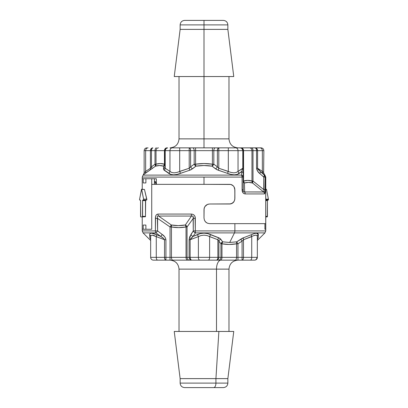 <?xml version="1.0" encoding="UTF-8"?>
<svg xmlns="http://www.w3.org/2000/svg" width="408" height="408" viewBox="0 0 408 408"><rect width="100%" height="100%" fill="white"/><g stroke="black" fill="none" stroke-linecap="round" stroke-linejoin="round"><path stroke-width="0.61" d="M179.015 76.546L179.015 138.868L204 138.868L204 76.546L174.242 76.546L233.759 76.546L227.863 29.381L204 29.381L227.863 29.381L227.863 24.893C227.588 22.17 226.093 20.67 223.37 20.4L204 20.4L204 24.893L227.863 24.893L204 24.893L204 147.854L204 138.868L228.985 138.868C229.52 144.32 232.514 147.319 237.971 147.854M204 163.542L195.58 164.195L195.58 150.659L212.42 150.659L212.42 164.195L204 163.542M264.94 175.103L260.324 171.554L264.333 175.103L264.94 175.103L265.761 177.087L265.149 177.087L265.113 191.26L264.445 193.933L245.208 193.933L243.969 193.647L242.918 192.714L242.097 189.613L242.097 177.087L204 177.087L204 184.35L230.882 184.457L233.442 185.987L234.508 187.808L234.881 189.965L234.789 199.481L234.059 201.501L232.698 203.051L229.893 204L209.615 204L207.468 204.428L204.949 206.489L204.107 208.514L204 218.035L204.428 220.187L205.647 222.008L207.463 223.222L209.615 223.65L265.715 223.65L265.761 178.735L265.761 229.265L264.914 229.265L264.914 223.65L234.881 223.65L234.881 230.913L195.31 230.913A2.805 0.393 90 0 0 195.427 232.897L234.467 232.897A2.805 1.403 -90 0 0 234.881 230.913L265.761 230.913L234.881 230.913L234.881 223.65L209.615 223.65L207.463 223.222L205.647 222.008L204.428 220.187L204 218.035L204 209.615L204 218.035L204.428 220.192L204 218.035L204 209.615L204.428 207.458L205.647 205.642L207.468 204.428L209.615 204L230.882 203.893L229.893 204L231.826 203.572L233.442 202.358L231.831 203.572L234.054 201.511L233.442 202.358L234.508 200.542L234.881 198.385L234.789 188.868L234.508 187.813L234.881 189.965L234.881 198.385L234.508 200.537L234.881 198.385L234.881 189.965L234.059 186.844L234.508 187.808L233.442 185.992L231.831 184.778L233.442 185.987L231.831 184.778L229.893 184.35L204 184.35L204 177.087L142.239 177.087L142.239 178.735L156.351 178.735L156.351 184.35L204 184.35L156.351 184.35L156.351 178.735L142.239 178.735L142.239 189.215M144.549 172.462L145.651 171.38L145.651 150.659L150.414 150.659A2.805 2.433 -90 0 1 152.842 147.854L151.123 148.675L150.414 150.659L145.651 150.659L145.651 171.38L150.414 168.259L150.414 150.659L151.439 150.659L151.852 148.675L152.842 147.854A2.805 1.403 90 0 0 151.439 150.659L154.999 150.659A2.805 1.403 -90 0 1 156.402 147.854A2.805 1.403 90 0 0 154.999 150.659L154.999 164.195L151.439 166.872L151.439 150.659L156.029 150.659A2.805 2.433 -90 0 1 158.457 147.854A2.805 2.433 90 0 0 156.029 150.659L164.45 150.659A2.805 2.433 -90 0 1 166.882 147.854A2.805 2.433 90 0 0 164.45 150.659L164.45 164.195L160.237 163.537L156.029 164.195L156.029 150.659L164.827 150.659L164.827 166.872L165.199 168.259L165.199 150.659L164.827 150.659A2.805 2.805 0 0 1 167.632 147.854A2.805 2.805 0 0 0 164.827 150.659L165.199 150.659L165.913 148.675L167.632 147.854A2.805 2.433 90 0 0 165.199 150.659L169.963 150.659A2.805 2.433 -90 0 1 172.395 147.854L240.368 147.854L172.395 147.854A2.805 2.433 90 0 0 169.963 150.659L165.199 150.659L165.199 168.259L169.963 171.38L169.963 150.659L169.963 171.38L171.697 172.467L174.083 172.854L176.868 172.462L189.21 168.259L189.21 150.659L179.688 150.659L179.688 171.38L179.688 150.659L169.963 150.659L179.688 150.659L179.688 147.854L179.688 150.659L189.21 150.659L189.21 147.854L189.21 150.659L194.172 150.659L194.172 164.195L190.613 166.872L190.587 150.113L190.204 148.675L189.21 147.854A2.805 1.403 90 0 1 190.613 150.659L189.21 150.659L189.21 168.259L189.715 170.243L177.021 174.451L173.67 174.843L170.809 174.456L163.644 169.682L163.562 166.178L159.528 165.52L155.448 166.178L143.917 174.374M240.557 147.854L260.758 147.854M264.94 232.897L257.341 240.496L264.94 232.897L195.427 232.897L193.02 236.446L200.404 233.549L203.99 233.157L207.58 233.544L219.886 238.318L222.666 241.822L229.679 242.48L234.467 232.897L264.935 232.897L265.761 230.913L265.761 229.265L264.914 229.265L264.914 223.65L209.615 223.65L207.468 223.227L209.615 223.65L265.715 223.65L265.715 178.735L265.715 229.265M142.28 177.087L242.097 177.087L242.097 189.613L243.173 189.613L243.173 150.659A2.805 2.805 0 0 0 240.368 147.854L242.087 148.675L242.801 150.659L238.037 150.659L238.037 171.38L242.801 168.259L242.801 150.659A2.805 2.433 -90 0 0 240.368 147.854A2.805 2.805 0 0 1 243.173 150.659L251.971 150.659L251.971 181.04L247.763 180.377L243.55 181.04L243.55 150.659A2.805 2.433 -90 0 0 241.118 147.854L240.368 147.854M179.688 171.38L180.479 173.364L179.688 171.38L189.21 168.259L190.613 166.872L190.613 150.659L213.828 150.659L213.828 164.195L217.388 166.872L213.828 164.195L213.828 150.659L217.388 150.659L217.388 166.872A2.805 1.163 -52.2 0 1 215.562 168.856L212.114 166.178L204 165.52L195.886 166.178L190.924 169.799L180.479 173.364C175.338 175.312 171.416 175.312 168.713 173.364A2.805 2.259 128.5 0 0 169.963 171.38A2.805 2.259 -51.5 0 1 168.713 173.364L164.179 170.243A2.805 2.356 117 0 0 165.199 168.259L169.963 171.38M228.312 171.38L228.312 150.659L218.79 150.659L218.79 168.259L231.147 172.467L233.937 172.854L236.314 172.462L238.037 171.38L238.037 150.659L228.312 150.659L228.312 171.38L227.521 173.364L216.842 169.682L212.114 166.178C206.703 165.311 201.297 165.311 195.886 166.178L192.438 168.856L189.715 170.243L189.21 168.259L190.613 166.872A2.805 1.163 -127.8 0 0 192.438 168.856A2.805 1.163 52.2 0 1 190.613 166.872L194.172 164.195A2.805 1.188 -126 0 0 195.886 166.178L194.172 164.195L194.172 150.659A2.805 1.403 -90 0 0 192.77 147.854A2.805 1.403 90 0 1 194.172 150.659L195.58 150.659L195.58 147.854L195.58 164.195L194.172 164.195L195.58 164.195L195.886 166.178L195.58 164.195C201.195 163.322 206.805 163.322 212.42 164.195L212.114 166.178L212.42 164.195L212.42 147.854L212.42 150.659L213.828 150.659A2.805 1.403 -90 0 1 215.23 147.854A2.805 1.403 90 0 0 213.828 150.659L217.388 150.659A2.805 1.403 -90 0 1 218.79 147.854L217.796 148.675L217.388 150.659L218.79 150.659L218.79 147.854L218.79 150.659L217.388 150.659L217.388 166.872L218.79 168.259L218.79 150.659L228.312 150.659L228.312 147.854L228.312 150.659L238.037 150.659A2.805 2.433 -90 0 0 235.605 147.854A2.805 2.433 90 0 1 238.037 150.659L242.801 150.659L242.801 168.259L241.669 171.554L237.201 174.451L234.35 174.843L230.994 174.456L227.521 173.364L218.285 170.243L215.562 168.856A2.805 1.163 127.8 0 0 217.388 166.872L218.79 168.259L218.285 170.243L218.79 168.259L228.312 171.38L227.521 173.364C232.682 175.312 236.604 175.312 239.287 173.364A2.805 2.259 51.5 0 1 238.037 171.38A2.805 2.259 -128.5 0 0 239.287 173.364L241.669 171.554A2.805 2.239 0 0 1 243.173 173.538L243.173 150.659L243.55 150.659L243.55 181.04L243.173 181.04L243.55 181.04L244.438 183.024L244.657 191.949L263.639 191.949L252.552 183.024L248.472 182.366L244.438 183.024L243.51 182.167L243.173 181.04A2.805 2.377 180 0 0 244.438 183.024L244.657 191.949L244.081 192.01L243.505 191.464L243.239 190.541L243.173 173.538A2.805 2.239 180 0 0 241.669 171.554L241.592 175.103L241.669 171.554L242.801 168.259L243.173 168.259L238.037 171.38M256.454 149.588L256.561 150.659A2.805 1.403 -90 0 0 255.158 147.854L251.598 147.854A2.805 1.403 90 0 1 253.001 150.659L256.561 150.659L256.561 168.259C256.964 170.508 258.034 172.273 259.784 173.538L263.772 177.087L263.772 189.613L253.001 181.04L253.001 150.659L256.561 150.659L256.561 168.259L257.683 171.273L259.784 173.538A2.805 1.122 -48.9 0 0 260.324 171.554L258.06 169.346L257.586 168.259L262.349 171.38L262.349 150.659L257.586 150.659L257.586 168.259L257.586 150.659L262.349 150.659L262.349 171.38L263.451 172.467L262.349 171.38C264.323 173.324 264.323 173.324 262.349 171.38A2.805 2.259 -51.5 0 0 262.808 173.364A2.805 2.259 128.5 0 1 262.349 171.38L257.586 168.259L256.561 168.259L257.586 168.259L260.324 171.554A2.805 1.122 131.1 0 1 259.784 173.538L263.772 177.087L264.017 192.01L244.657 191.949C243.693 192.173 243.199 191.398 243.173 189.613L242.097 189.613C242.148 192.234 243.183 193.673 245.208 193.933A2.805 1.872 -90 0 0 244.657 191.949A2.805 1.872 90 0 1 245.208 193.933L264.445 193.933A2.805 2.749 -90 0 0 263.639 191.949L252.552 183.024C249.818 182.157 247.115 182.157 244.438 183.024A2.805 2.402 72.7 0 1 243.55 181.04C246.361 180.168 249.166 180.168 251.971 181.04A2.805 2.402 -72.7 0 0 252.552 183.024L251.971 181.04L251.971 150.659A2.805 2.433 -90 0 0 249.543 147.854L241.118 147.854A2.805 2.433 90 0 1 243.55 150.659L253.001 150.659A2.805 1.403 -90 0 0 251.598 147.854L249.543 147.854A2.805 2.433 90 0 1 251.971 150.659L253.001 150.659L253.001 181.04L251.971 181.04L253.001 181.04L252.552 183.024A2.805 1.188 126 0 1 253.001 181.04L263.772 189.613C264.333 191.398 264.287 192.173 263.639 191.949A2.805 2.749 90 0 1 264.445 193.933C264.94 193.678 265.175 192.234 265.149 189.613L263.772 189.613L265.149 189.613L265.149 177.087L263.772 177.087A2.805 1.102 -47.7 0 0 264.333 175.103L260.324 171.554L262.808 173.364M257.576 150.379L256.877 148.675L255.158 147.854L259.916 147.854A2.805 2.433 90 0 1 262.349 150.659A2.805 2.433 -90 0 0 259.916 147.854L261.049 147.854C262.747 148.028 263.68 148.961 263.854 150.659L262.349 150.659L263.854 150.659L263.634 172.64M263.451 172.462L264.654 174.823M145.192 173.364A2.805 2.259 -128.5 0 0 145.651 171.38C143.677 173.324 143.677 173.324 145.651 171.38C143.677 173.324 143.677 173.324 145.651 171.38L150.414 168.259A2.805 2.356 -117 0 1 149.894 170.243A2.805 2.356 63 0 0 150.414 168.259L151.439 166.872A2.805 1.163 -127.8 0 1 151.924 168.856A2.805 1.163 52.2 0 0 151.439 166.872L151.439 150.659L150.414 150.659L150.414 168.259L151.439 166.872L154.999 164.195A2.805 1.188 -126 0 1 155.448 166.178L154.999 164.195L156.029 164.195L155.448 166.178A2.805 2.402 72.7 0 0 156.029 164.195L154.999 164.195L154.999 150.659L156.029 150.659L156.029 164.195C158.834 163.322 161.639 163.322 164.45 164.195A2.805 2.402 -72.7 0 1 163.562 166.178L164.45 164.195L164.827 164.195L164.49 165.322L163.562 166.178A2.805 2.377 180 0 0 164.827 164.195L164.45 164.195L164.45 150.659L164.827 150.659L164.827 166.872L165.199 168.259A2.805 2.356 -63 0 1 164.179 170.243L163.486 168.856L163.562 166.178C160.885 165.311 158.182 165.311 155.448 166.178L145.192 173.364A2.805 2.259 51.5 0 0 145.651 171.38L145.605 171.426M145.651 150.659L144.146 150.659L145.651 150.659A2.805 2.433 -90 0 1 148.084 147.854A2.805 2.433 90 0 0 145.651 150.659M154.505 183.177L154.816 181.891L155.264 181.565L155.881 183.881A2.805 0.724 90 0 0 155.167 181.54A2.805 0.724 90 0 1 155.892 184.35L155.683 182.366L155.167 181.54L154.652 182.366L154.443 184.35A2.805 0.724 90 0 1 155.167 181.54L155.167 181.54A2.805 0.724 90 0 0 154.505 183.177L154.454 183.416M143.82 174.451L143.06 175.103L241.592 175.103A2.805 2.208 0 0 1 243.173 177.087L242.745 175.919L241.592 175.103L143.091 175.103M229.893 184.35L231.826 184.773L229.893 184.35L151.73 184.35L151.73 229.265L142.239 229.265L151.73 229.265L151.73 178.735L145.886 178.735L145.886 182.947L143.218 182.947L145.886 182.947L145.886 178.735L151.73 178.735L151.73 229.265L151.73 184.35L229.893 184.35M163.486 168.856A2.805 2.331 180 0 0 164.827 166.872A2.805 2.331 0 0 1 163.486 168.856M213.828 164.195L212.42 164.195L213.828 164.195L212.114 166.178A2.805 1.188 126 0 0 213.828 164.195M151.852 148.675L151.546 149.588M150.414 150.659L150.424 150.379M257.586 150.659L256.561 150.659L257.586 150.659A2.805 2.433 90 0 0 255.158 147.854L255.281 147.859M242.097 177.087A2.805 1.734 -90 0 0 241.592 175.103L242.097 177.087L243.173 177.087L242.097 177.087M255.158 147.854L256.147 148.675M265.149 177.087A2.805 2.78 -90 0 0 264.333 175.103L263.772 177.087L265.149 177.087A2.805 2.78 90 0 0 264.333 175.103M223.37 20.4L185.002 20.4M204 24.893L180.137 24.893L204 24.893L204 20.4L184.63 20.4C181.907 20.67 180.412 22.17 180.137 24.893L180.137 29.381L204 29.381L204 24.893M233.759 76.546L204 76.546L204 29.381L180.137 29.381L174.242 76.546M170.029 147.854C175.486 147.319 178.48 144.32 179.015 138.868L228.985 138.868L228.985 76.546M227.735 383.107L215.929 383.107A4.493 2.244 90 0 1 213.685 387.6L223.268 387.6M228.985 331.454L228.985 269.132L216.495 269.132A8.981 4.493 90 0 1 220.983 260.146A8.981 4.493 -90 0 0 216.495 269.132L179.148 269.132M228.852 269.132L216.495 269.132L216.495 331.454L216.495 269.132L179.015 269.132C178.48 263.68 175.486 260.681 170.029 260.146L153.469 260.146A2.805 2.805 0 0 1 150.659 257.341L150.659 236.62L150.659 257.341L164.521 257.341L164.521 239.741L156.274 236.62L156.274 257.341L156.274 236.62L154 235.533L152.159 235.146L156.274 236.62A2.805 1.306 114.6 0 0 156.468 234.636L160.706 236.446L156.04 232.897L143.06 232.897L150.659 240.496L143.06 232.897L142.239 230.913L155.392 230.913L155.54 216.74L156.045 215.291L156.917 214.353L157.993 214.067L191.316 214.067L192.928 214.353L194.274 215.286L195.075 216.74L195.31 230.913L234.881 230.913A2.805 1.403 90 0 1 234.467 232.897L229.679 242.48L236.716 241.822L242.367 238.201L254.322 233.549L256.54 233.157L257.912 233.544L258.325 234.636L258.228 237.757L257.453 239.144A2.805 2.02 36.7 0 0 257.407 239.18A2.805 2.02 -143.3 0 1 257.453 239.144L258.228 237.757A2.805 2.718 0 0 0 257.341 239.741A2.805 2.718 180 0 1 258.228 237.757L258.325 234.636A2.805 2.611 0 0 0 257.341 236.62L257.341 257.341L257.341 236.62L256.974 235.533L255.831 235.146L253.99 235.538L243.479 239.741L243.479 257.341L251.726 257.341L251.726 236.62L251.726 257.341L257.341 257.341L251.726 257.341A2.805 1.403 90 0 1 250.323 260.146L170.039 260.146L170.039 257.341L165.929 257.341L165.929 239.741L165.531 238.129L164.628 236.727L162.206 234.462L157.6 230.913L157.6 218.387L170.039 226.96L170.039 257.341L150.659 257.341A2.805 2.805 0 0 0 153.469 260.146L157.677 260.146A2.805 1.403 -90 0 1 156.274 257.341A2.805 1.403 90 0 0 157.677 260.146L165.929 260.146A2.805 1.403 -90 0 1 164.521 257.341L164.934 259.325L165.929 260.095M227.863 383.107L227.863 378.619L233.759 331.454L218.877 331.454L215.929 378.619L227.863 378.619L215.929 378.619L215.929 383.107L227.863 383.107C227.588 385.83 226.093 387.33 223.37 387.6M179.857 227.608L179.54 227.608L179.857 227.608M177.929 227.608L177.608 227.608L177.929 227.608M256.964 257.341A2.805 2.433 -90 0 1 254.531 260.146L250.323 260.146L254.531 260.146A2.805 2.805 0 0 0 257.341 257.341A2.805 2.805 0 0 1 254.531 260.146L254.873 260.125M208.519 204.107L207.463 204.428L208.519 204.107M206.494 204.949L207.463 204.428L206.494 204.949M204.944 206.499L205.647 205.642L204.944 206.499M204.107 208.519L204.428 207.463L204.107 208.519M204.949 221.161L205.647 222.013L204.949 221.161M206.504 222.712L205.647 222.013L206.504 222.712M251.726 236.62A2.805 1.306 65.4 0 1 251.532 234.636A2.805 1.306 -114.6 0 0 251.726 236.62L243.479 239.741L242.071 241.128L242.071 257.341L221.972 257.341L221.972 243.806L229.265 244.463L236.558 243.806L236.558 257.341L218.892 257.341L218.892 241.128L220.947 243.806L220.947 257.341L198.385 257.341L209.615 257.341L209.615 236.62L209.615 257.341L217.862 257.341L217.862 239.741L206.978 235.533L203.99 235.146L201.006 235.538L198.385 236.62L198.385 257.341L190.138 257.341L198.385 257.341L198.385 236.62L190.138 239.741L190.138 257.341A2.805 1.403 90 0 0 191.541 260.146A2.805 2.433 -90 0 1 189.108 257.341L186.028 257.341L186.028 226.96C181.167 227.832 176.302 227.832 171.442 226.96A2.805 1.387 100.2 0 0 171.284 224.976L171.442 226.96L170.039 226.96L171.442 226.96L171.442 257.341L170.039 257.341L170.039 226.96L171.284 224.976C175.986 225.843 180.667 225.843 185.334 224.976L191.485 216.051L158.605 216.051L171.284 224.976L178.321 225.634L185.334 224.976L191.485 216.051L192.367 215.99L193.117 216.536L193.275 230.913L189.756 236.732L189.108 239.741L189.108 257.341L187.053 257.341L187.053 226.96L193.275 218.387L187.053 226.96L187.053 257.341L171.442 257.341L171.442 226.96L178.735 227.623L186.028 226.96L186.028 257.341L170.039 257.341L170.039 260.146L172.844 260.146A2.805 1.403 -90 0 1 171.442 257.341A2.805 1.403 90 0 0 172.844 260.146L187.43 260.146A2.805 1.403 -90 0 1 186.028 257.341A2.805 1.403 90 0 0 187.43 260.146L189.485 260.146A2.805 2.433 -90 0 1 187.053 257.341A2.805 2.433 90 0 0 189.485 260.146L250.323 260.146A2.805 1.403 -90 0 0 251.726 257.341L243.479 257.341A2.805 1.403 90 0 1 242.071 260.146C242.928 259.983 243.392 259.044 243.479 257.341L237.961 257.341L237.961 243.806L242.071 241.128L242.071 260.146L242.071 257.341L243.479 257.341L243.479 239.741A2.805 1.362 73.6 0 1 243.484 237.757L251.532 234.636C255.923 232.688 258.188 232.688 258.325 234.636L256.53 233.157M256.979 235.538L257.341 236.62A2.805 2.611 180 0 1 258.325 234.636M255.841 235.146L256.199 235.171M253.995 235.538L255.153 235.212M152.159 235.146L151.026 235.533M151.021 235.538L150.659 236.62A2.805 2.611 0 0 0 149.675 234.636L150.088 233.549L151.45 233.157L153.668 233.544L156.468 234.636A2.805 1.306 -65.4 0 1 156.274 236.62L152.189 235.146M156.437 234.62L151.45 233.157M154.688 233.886L153.796 233.58M150.603 239.216L149.772 237.757L149.675 234.636A2.805 2.611 180 0 1 150.659 236.62M165.929 259.932L165.929 257.341L165.929 260.146L170.039 260.146M151.485 259.325L151.888 259.661L151.485 259.325M150.756 258.065L151.001 258.677L150.756 258.065M150.593 239.18A2.805 2.02 -36.7 0 0 150.547 239.144A2.805 2.02 143.3 0 1 150.593 239.18A2.805 2.718 180 0 0 149.772 237.757A2.805 2.718 -0 0 1 150.562 239.027L150.659 239.741A2.805 2.718 0 0 0 149.772 237.757A2.805 2.718 180 0 1 150.659 239.741M255.607 259.932L256.112 259.661M257.244 258.065L256.999 258.677L257.244 258.065M237.961 257.341L237.961 260.146L237.961 257.341L236.558 257.341A2.805 1.403 90 0 1 235.156 260.146A2.805 1.403 -90 0 0 236.558 257.341L236.558 243.806L237.961 243.806L236.716 241.822L243.484 237.757A2.805 1.362 -106.4 0 0 243.479 239.741L242.071 241.128L240.74 239.144L242.071 241.128L237.961 243.806L237.961 257.341M150.547 239.144L149.772 237.757L149.675 234.636C149.802 232.688 152.067 232.688 156.468 234.636L160.706 236.446L163.843 238.654L164.521 239.741L164.521 257.341L165.929 257.341L165.929 239.741L164.521 239.741L156.274 236.62M221.972 257.341A2.805 1.403 90 0 1 220.57 260.146A2.805 1.403 -90 0 0 221.972 257.341L220.947 257.341A2.805 2.433 90 0 1 218.515 260.146A2.805 2.433 -90 0 0 220.947 257.341L220.947 243.806L221.972 243.806A2.805 1.387 100.2 0 1 222.666 241.822L229.679 242.48L236.716 241.822L237.961 243.806L236.558 243.806A2.805 1.387 79.8 0 1 236.716 241.822A2.805 1.387 -100.2 0 0 236.558 243.806C231.698 244.678 226.833 244.678 221.972 243.806L221.972 257.341M218.892 257.341A2.805 2.433 90 0 1 216.459 260.146L218.178 259.325L218.841 257.887L218.892 241.128A2.805 2.02 143.3 0 1 220.713 239.144L222.666 241.822L221.972 243.806L220.947 243.806L222.666 241.822A2.805 2.06 -38.5 0 0 220.947 243.806L217.862 239.741L217.862 257.341A2.805 1.403 90 0 1 216.459 260.146A2.805 1.403 -90 0 0 217.862 257.341L218.892 257.341M160.706 236.446C162.614 237.41 163.883 238.507 164.521 239.741L165.929 239.741C165.459 237.492 164.22 235.727 162.206 234.462L160.706 236.446L162.206 234.462L157.6 230.913L156.04 232.897L160.706 236.446M209.615 257.341A2.805 1.403 90 0 1 208.213 260.146A2.805 1.403 -90 0 0 209.615 257.341M143.142 232.897L156.04 232.897A2.805 2.208 -90 0 1 155.392 230.913L142.412 230.913M218.744 237.757L220.713 239.144A2.805 2.02 -36.7 0 0 218.892 241.128L217.862 239.741A2.805 1.362 106.4 0 1 218.744 237.757A2.805 1.362 -73.6 0 0 217.862 239.741L209.615 236.62A2.805 1.306 114.6 0 1 210.788 234.636L218.744 237.757M198.385 257.341A2.805 1.403 90 0 0 199.787 260.146A2.805 1.403 -90 0 1 198.385 257.341M157.6 230.913L155.392 230.913A2.805 2.208 90 0 0 156.04 232.897L157.6 230.913L157.335 216.536L157.84 215.99L158.605 216.051L171.284 224.976L170.039 226.96L157.6 218.387L155.392 218.387L155.392 230.913L157.6 230.913M186.028 226.96L187.053 226.96L186.028 226.96L185.334 224.976A2.805 1.387 -100.2 0 1 186.028 226.96M198.385 236.62L190.138 239.741L190.679 238.654L193.02 236.446L197.212 234.636A2.805 1.306 -114.6 0 1 198.385 236.62A2.805 1.306 65.4 0 0 197.212 234.636C201.725 232.688 206.249 232.688 210.788 234.636A2.805 1.306 -65.4 0 0 209.615 236.62M190.138 257.341L189.108 257.341A2.805 2.433 90 0 0 191.541 260.146L190.551 259.325L190.138 257.341L190.138 239.741L189.108 239.741L189.108 257.341L190.138 257.341M186.798 226.379L187.053 226.96A2.805 2.06 38.5 0 0 185.334 224.976L186.798 226.379M157.993 214.067C156.254 214.322 155.387 215.766 155.392 218.387L157.6 218.387C156.963 216.602 157.299 215.827 158.605 216.051A2.805 2.091 -90 0 1 157.993 214.067A2.805 2.091 90 0 0 158.605 216.051L191.485 216.051A2.805 0.576 -90 0 1 191.316 214.067L157.993 214.067M189.108 239.741L190.138 239.741L193.02 236.446A2.805 1.943 -146.5 0 1 190.97 234.462L189.108 239.741M195.31 218.387C195.269 215.766 193.938 214.328 191.316 214.067A2.805 0.576 90 0 0 191.485 216.051C192.974 215.827 193.571 216.602 193.275 218.387L195.31 218.387L193.275 218.387L193.275 230.913L190.97 234.462A2.805 1.943 33.5 0 0 193.02 236.446L195.427 232.897A2.805 1.913 -147.6 0 1 193.275 230.913L195.31 230.913L195.31 218.387M195.34 231.984L195.31 230.913L193.275 230.913L194.106 232.081L195.427 232.897L195.34 231.984M185.655 387.6L223.329 387.6M180.137 383.107L215.929 383.107L215.929 378.619L180.137 378.619L215.929 378.619L218.877 331.454L174.242 331.454L180.137 378.619L180.137 383.107C180.412 385.83 181.907 387.33 184.63 387.6M233.504 331.454L174.308 331.454M184.732 387.6L213.685 387.6A4.493 2.244 -90 0 0 215.929 383.107L180.265 383.107M265.761 200.068L268.306 200.068L268.454 199.507L265.761 199.507L268.454 199.507L268.306 200.068L265.761 200.068M265.761 189.44L266.531 189.44L268.423 199.17L265.761 199.17L268.423 199.17L268.454 199.507L266.531 189.44L265.761 189.44M265.761 200.629L267.434 200.629L267.434 216.352L265.761 216.352L267.434 216.352L267.291 216.913L267.434 200.629L265.761 200.629M265.761 216.913L267.291 216.913L265.761 216.913M266.353 189.276L265.761 189.215M267.526 200.114L267.434 200.629L267.582 200.068M145.661 200.068L145.483 216.352L142.601 216.352L142.453 216.913L140.709 216.913L140.566 216.352L140.566 200.629L140.418 200.068L139.694 200.068L139.546 199.507L139.638 200.027L140.418 200.068L140.556 200.415L140.709 216.913L145.427 216.75L142.453 216.913L142.601 200.629L145.483 200.629L145.467 216.566L142.601 216.352L142.642 200.236L146.651 200.068L146.839 199.762L146.651 200.068L142.744 200.068L143.473 200.068L143.591 199.17L141.698 189.44L144.463 189.44L146.839 199.762L146.819 199.17L143.591 199.17L141.581 189.215L139.546 199.507L141.469 189.44L144.463 189.44L146.819 199.17L143.591 199.17L143.473 200.068M143.218 225.053L145.886 225.053L145.886 229.265L151.73 229.265L145.886 229.265L145.886 225.053L143.218 225.053L143.218 229.265L143.218 225.053M142.239 230.913L142.239 229.265L143.218 229.265L142.285 229.265M143.218 182.947L143.218 178.735L143.218 182.947M141.581 189.215L144.228 189.44M154.443 182.947L154.443 178.735L154.443 182.947M143.341 200.068L142.744 200.068L142.601 200.629L145.483 200.629M265.761 177.087L265.761 229.265M143.325 174.843L144.146 172.854L144.146 150.659C144.32 148.961 145.253 148.028 146.951 147.854M143.06 175.103L142.239 177.087M150.669 257.591L150.72 257.927M151.057 258.784L151.343 259.177M151.7 259.524L152.006 259.738M152.24 259.865L152.669 260.034M153.127 260.125L153.469 260.146M257.438 239.027L257.341 239.741M255.337 260.029L255.76 259.865M255.994 259.733L256.3 259.524M256.658 259.177L256.938 258.784M257.28 257.927L257.331 257.591M179.015 331.454L179.015 269.132M228.985 269.132C229.52 263.68 232.514 260.681 237.971 260.146M142.239 229.265L142.239 216.913"/></g></svg>

